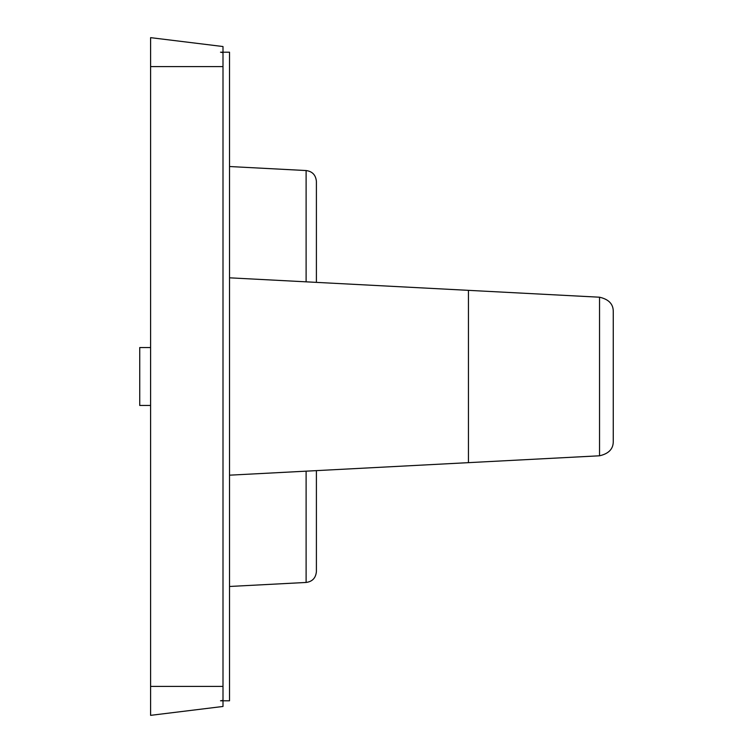 <?xml version="1.0" encoding="UTF-8"?>
<svg xmlns="http://www.w3.org/2000/svg" width="753" height="753" viewBox="0 0 753 753"><rect width="100%" height="100%" fill="white"/><g stroke="black" fill="none" stroke-linecap="round" stroke-linejoin="round"><path stroke-width="1.13" d="M468.451 290.347L599.539 297.209C608.782 299.308 613.356 304.127 613.262 311.676L613.262 441.324C613.356 448.873 608.782 453.692 599.539 455.791L468.451 462.653L468.451 290.347L229.524 277.819M150.6 405.462L139.738 405.462L139.738 347.538L150.6 347.538M229.524 52.202L229.524 700.798L220.516 700.798L223.001 700.365L223.001 52.635L220.516 52.202L229.524 52.202M223.001 52.202L223.001 46.535L150.6 37.65L150.6 715.35L223.001 706.465L223.001 700.798M468.451 462.653L229.524 475.181M316.401 470.625L316.401 571.612L316.401 470.625M316.401 282.375L316.401 181.388L316.401 282.375M599.539 297.209L599.539 455.791M150.6 686.388L223.001 686.388M150.6 66.612L223.001 66.612M306.113 471.162L306.113 582.455L229.524 586.474M229.524 166.526L306.113 170.545L306.113 281.838M306.113 582.455C312.354 581.617 315.78 578.003 316.401 571.612M306.113 170.545C312.354 171.383 315.78 174.997 316.401 181.388"/></g></svg>
